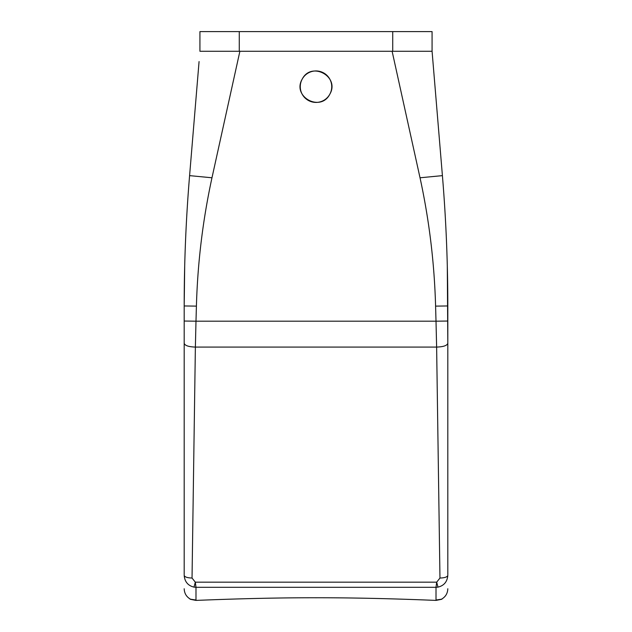 <?xml version="1.0" encoding="UTF-8"?>
<svg xmlns="http://www.w3.org/2000/svg" width="632" height="632" viewBox="0 0 632 632"><rect width="100%" height="100%" fill="white"/><g stroke="black" fill="none" stroke-linecap="round" stroke-linejoin="round"><path stroke-width="0.95" d="M329.809 94.231A15.737 15.737 0 0 1 308.456 100.496A15.737 15.737 0 0 1 302.191 79.142A15.737 15.737 0 0 1 323.545 72.87A15.737 15.737 0 0 1 329.809 94.231C320.629 112.457 291.818 96.712 302.191 79.142C311.371 60.917 340.182 76.662 329.809 94.231M447.812 574.678L447.812 321.04L436.009 321.19L435.59 306.117C434.389 262.825 429.199 220.047 420.027 177.782L392.117 51.271L239.883 51.271L211.973 177.782C202.801 220.047 197.611 262.825 196.41 306.117L195.991 321.19L436.009 321.19L436.625 347.079L195.375 347.079L195.991 321.19L184.189 321.04L184.189 305.959C184.189 262.375 185.99 218.933 189.592 175.633L199.072 61.557M447.812 321.04L447.812 305.959C447.812 262.375 446.01 218.933 442.408 175.633L432.075 51.271L411.329 51.271M392.725 31.6L392.725 51.271L199.925 51.271L199.925 31.6L432.075 31.6L432.075 51.271L392.117 51.271M239.275 31.6L239.275 51.271L239.883 51.271M436.009 600.044C443.877 598.788 443.877 598.907 436.009 600.4L436.009 587.302L195.991 587.302L195.312 582.167L436.688 582.167L438 587.128L436.009 587.302L436.688 582.167L439.967 578.043L436.625 347.079C443.419 346.85 447.148 345.578 447.812 343.255L447.306 266.088M195.991 600.044C188.123 598.788 188.123 598.907 195.991 600.4L195.991 587.302L194 587.128L195.312 582.167L192.033 578.043L195.375 347.079C188.581 346.85 184.852 345.578 184.189 343.255L184.189 321.04M184.189 574.678L184.189 305.959L184.694 266.088M438 587.128C444.027 585.651 447.298 581.732 447.812 575.357C447.345 576.984 444.731 577.885 439.967 578.043M194 587.128C187.973 585.651 184.702 581.732 184.189 575.357C184.655 576.984 187.27 577.885 192.033 578.043M441.744 599.065L441.428 599.239C445.513 596.932 447.638 593.432 447.812 588.748M190.256 599.065L190.572 599.239C186.487 596.932 184.362 593.432 184.189 588.748M436.009 600.4C420.58 599.808 369.507 597.674 316 597.761C262.493 597.674 211.42 599.808 195.991 600.4M447.812 305.959L435.59 306.117M442.408 175.633L420.027 177.782M189.592 175.633L211.973 177.782M184.189 305.959L196.41 306.117M432.075 51.271L432.73 59.179"/></g></svg>

